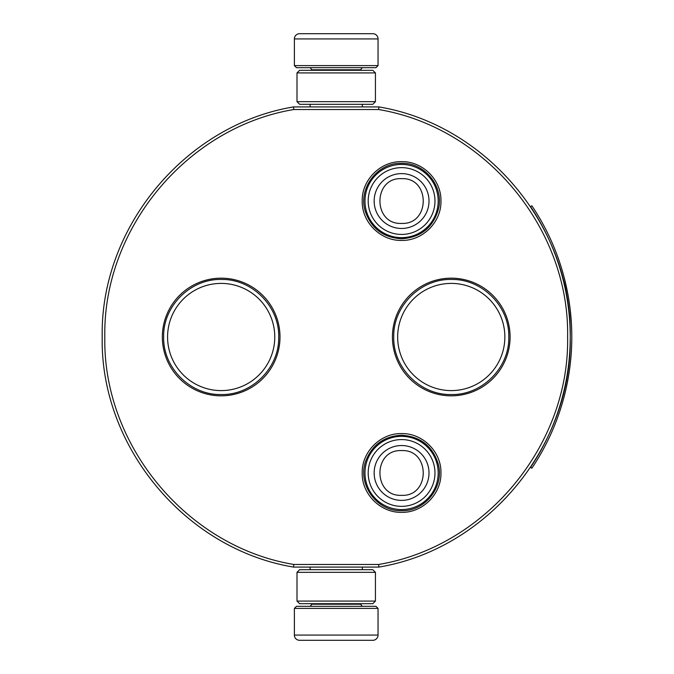 <?xml version="1.0" encoding="UTF-8"?>
<svg xmlns="http://www.w3.org/2000/svg" width="674" height="674" viewBox="0 0 674 674"><rect width="100%" height="100%" fill="white"/><g stroke="black" fill="none" stroke-linecap="round" stroke-linejoin="round"><path stroke-width="1.01" d="M362.208 472.963C361.66 451.917 380.54 433.045 401.586 433.584C422.623 433.045 441.504 451.917 440.956 472.963C441.504 494.008 422.623 512.88 401.586 512.341C380.54 512.88 361.66 494.008 362.208 472.963M362.208 201.037C361.66 179.992 380.54 161.12 401.586 161.659C422.623 161.12 441.504 179.992 440.956 201.037C441.504 222.083 422.623 240.955 401.586 240.416C380.54 240.955 361.66 222.083 362.208 201.037M309.189 567.087L363.522 567.087M378.881 567.087C487.041 549.158 572.319 446.618 570.229 337C572.319 227.382 487.041 124.842 378.881 106.913L293.552 106.913C185.392 124.842 100.114 227.382 102.204 337C100.114 446.618 185.392 549.158 293.552 567.087L378.881 567.087L378.636 564.475C485.491 546.648 569.673 445.303 567.609 337C569.673 228.697 485.491 127.352 378.636 109.525L293.797 109.525C186.942 127.352 102.76 228.697 104.815 337C102.76 445.303 186.942 546.648 293.797 564.475L378.636 564.475M293.552 567.087L293.797 564.475M293.552 106.913L293.797 109.525M378.881 106.913L378.636 109.525M392.428 337A58.832 58.832 0 0 0 451.26 395.832A58.832 58.832 0 0 0 510.092 337A58.832 58.832 0 0 0 451.26 278.168A58.832 58.832 0 0 0 392.428 337M279.996 337A58.832 58.832 0 0 1 221.173 395.832A58.832 58.832 0 0 1 162.341 337A58.832 58.832 0 0 1 221.173 278.168A58.832 58.832 0 0 1 279.996 337M504.86 337A53.6 53.6 0 0 1 451.26 390.6A53.6 53.6 0 0 1 397.66 337A53.6 53.6 0 0 1 451.26 283.4A53.6 53.6 0 0 1 504.86 337M167.573 337A53.6 53.6 0 0 0 221.173 390.6A53.6 53.6 0 0 0 274.773 337A53.6 53.6 0 0 0 221.173 283.4A53.6 53.6 0 0 0 167.573 337M278.691 337C279.483 367.734 251.907 395.309 221.173 394.526C190.43 395.309 162.864 367.734 163.647 337C162.864 306.266 190.43 278.691 221.173 279.474C251.907 278.691 279.483 306.266 278.691 337M508.786 337C509.569 367.734 481.994 395.309 451.26 394.526C420.525 395.309 392.95 367.734 393.734 337C392.95 306.266 420.525 278.691 451.26 279.474C481.994 278.691 509.569 306.266 508.786 337M401.586 237.644A36.607 36.607 0 0 1 364.979 201.037A36.607 36.607 0 0 1 401.586 164.431A36.607 36.607 0 0 1 438.184 201.037A36.607 36.607 0 0 1 401.586 237.644M401.586 234.434A33.397 33.397 0 0 1 368.189 201.037A33.397 33.397 0 0 1 401.586 167.641A33.397 33.397 0 0 1 434.974 201.037A33.397 33.397 0 0 1 401.586 234.434M401.586 509.569A36.607 36.607 0 0 1 364.979 472.963A36.607 36.607 0 0 1 401.586 436.356A36.607 36.607 0 0 1 438.184 472.963A36.607 36.607 0 0 1 401.586 509.569M401.586 506.359A33.397 33.397 0 0 1 368.189 472.963A33.397 33.397 0 0 1 401.586 439.566A33.397 33.397 0 0 1 434.974 472.963A33.397 33.397 0 0 1 401.586 506.359M294.378 608.403L378.047 608.403L375.957 606.314L296.476 606.314L294.378 608.403L294.378 635.068A5.232 5.232 42.8 0 0 299.61 640.3L313.949 640.3M362.309 567.087L362.309 569.707M310.124 567.087L310.124 569.707M311.38 603.693L311.38 604.216L361.053 604.216L361.053 603.693M363.143 606.314A2.089 2.089 -42.1 0 1 361.053 604.216M309.282 606.314A2.089 2.089 42.1 0 0 311.38 604.216M378.047 608.403L378.047 635.068L294.378 635.068M358.475 640.3L372.823 640.3A5.232 5.232 -42.8 0 0 378.047 635.068M315.887 640.3L317.909 640.3M354.516 640.3L356.546 640.3M372.823 640.3L299.61 640.3M378.047 65.597L294.378 65.597L296.476 67.686L375.957 67.686L378.047 65.597L378.047 38.932A5.232 5.232 -137.2 0 0 372.823 33.7L315.887 33.7M310.124 106.913L310.124 104.293M362.309 106.913L362.309 104.293M361.053 70.307L361.053 69.784L311.38 69.784L311.38 70.307M309.282 67.686A2.089 2.089 137.9 0 1 311.38 69.784M363.143 67.686A2.089 2.089 -137.9 0 0 361.053 69.784M294.378 65.597L294.378 38.932L378.047 38.932M313.949 33.7L299.61 33.7A5.232 5.232 137.2 0 0 294.378 38.932M299.61 33.7L372.823 33.7M375.435 101.681L372.823 104.293L299.61 104.293L296.998 101.681L375.435 101.681L375.435 72.918L296.998 72.918L299.61 70.307L372.823 70.307L375.435 72.918M296.998 72.918L296.998 101.681M296.998 572.319L299.61 569.707L372.823 569.707L375.435 572.319L296.998 572.319L296.998 601.082L375.435 601.082L372.823 603.693L299.61 603.693L296.998 601.082M375.435 601.082L375.435 572.319M530.548 206.623A234.013 234.013 0 0 1 530.548 467.377L531.845 468.245A235.58 235.58 0 0 0 531.845 205.755L530.548 206.623M559.243 412.884L559.824 411.14M555.721 422.522L556.556 420.349M557.347 418.234L558.055 416.288M558.687 414.485L559.066 413.381M565.326 391.821L565.486 391.164M565.596 390.676L565.317 391.864M567.163 383.481L567.601 381.265M568.224 377.878L568.443 376.606M567.036 384.096L568.511 376.21M568.359 377.095L568.637 375.469M567.264 382.967L567.154 383.523M564.172 396.447L563.86 397.618M568.864 374.045L569.336 370.953M569.513 369.697L569.724 368.173M569.682 368.476L569.993 366.083M569.117 372.436L569.26 371.475M567.853 379.917L567.677 380.886A235.58 235.58 0 0 0 567.879 379.799L568.46 376.496M566.969 384.441L566.522 386.581M566.278 387.685L566.042 388.755M565.082 392.849L564.644 394.602M570.246 309.989L571.459 324.48M571.518 325.643L571.67 329.198M571.704 330.487L571.662 328.979M571.695 330.1L571.712 330.69M571.476 324.649L571.426 323.764M571.367 322.795L571.249 320.942M570.979 317.37L570.937 316.856M571.097 318.895L571.24 320.875M571.485 349.166L571.552 347.632A235.58 235.58 0 0 0 571.586 346.883L571.636 345.669M571.695 343.909L571.704 343.673A235.58 235.58 0 0 0 571.779 339.502L571.779 339.502M570.794 358.694L570.996 356.361M571.333 351.828L571.485 349.149M570.785 358.779L570.625 360.497M570.693 359.756L570.743 359.293M571.215 353.589L571.08 355.35M571.611 346.352L571.695 343.883M569.934 307.454L570.094 308.759L569.934 307.454M564.458 278.648L567.87 294.184M568.081 295.347L568.654 298.633M569.791 306.358L569.387 303.401M568.089 295.372L567.938 294.53M565.688 283.72L565.006 280.864M564.955 280.637L564.483 278.75M555.865 251.832L554.601 248.639M557.499 256.179L558.729 259.633A235.58 235.58 0 0 1 559.075 260.636L558.367 258.597A235.58 235.58 0 0 0 557.499 256.179L556.21 252.742M564.079 277.183A235.58 235.58 0 0 0 563.7 275.767M555.679 251.368L555.275 250.34M561.417 267.831L559.268 261.192M562.209 270.468L561.889 269.415M566.994 289.694L566.699 288.261M570.221 309.804L569.884 307.074M570.583 313.09L570.406 311.447M571.105 318.937L570.988 317.479M571.788 339.292L571.796 336.545M560.195 410.019L560.532 408.975M557.305 418.343L557.811 416.962M555.949 421.949L557.432 417.998M558.973 413.676L559.732 411.41M558.426 415.235L558.906 413.844M568.174 378.173L568.3 377.448M568.957 373.472L569.041 372.924M568.14 378.358L568.325 377.272M554.87 424.679L555.207 423.828M552.031 431.453L554.323 426.044M567.5 381.804L566.202 388.03M566.202 388.047L566.977 384.382M569.016 300.899L568.662 298.7M554.18 247.619L553.834 246.768M571.67 329.384L571.611 327.733M566.809 385.199L566.994 384.306M401.586 173.614A27.423 27.423 90 0 0 374.154 201.037A27.423 27.423 90 0 0 401.586 228.469A27.423 27.423 -90 0 0 429.009 201.037A27.423 27.423 -90 0 0 401.586 173.614M401.586 178.661C372.722 177.262 372.722 224.813 401.586 223.414C430.442 224.813 430.442 177.262 401.586 178.661M401.586 445.531A27.423 27.423 90 0 0 374.154 472.963A27.423 27.423 90 0 0 401.586 500.386A27.423 27.423 -90 0 0 429.009 472.963A27.423 27.423 -90 0 0 401.586 445.531M401.586 450.586C372.722 449.187 372.722 496.738 401.586 495.339C430.442 496.738 430.442 449.187 401.586 450.586M401.586 163.31C377.389 162.417 357.742 188.568 365.35 211.56C371.408 228.646 383.481 237.72 401.586 238.764C420.728 237.509 432.994 227.677 438.403 209.269C444.267 186.732 424.856 162.51 401.586 163.31M401.586 435.236C384.509 436.095 372.68 444.419 366.083 460.182C356.639 483.502 376.446 511.684 401.586 510.69C425.092 511.515 444.562 486.822 438.269 464.15C432.691 446.078 420.458 436.44 401.586 435.236"/></g></svg>
